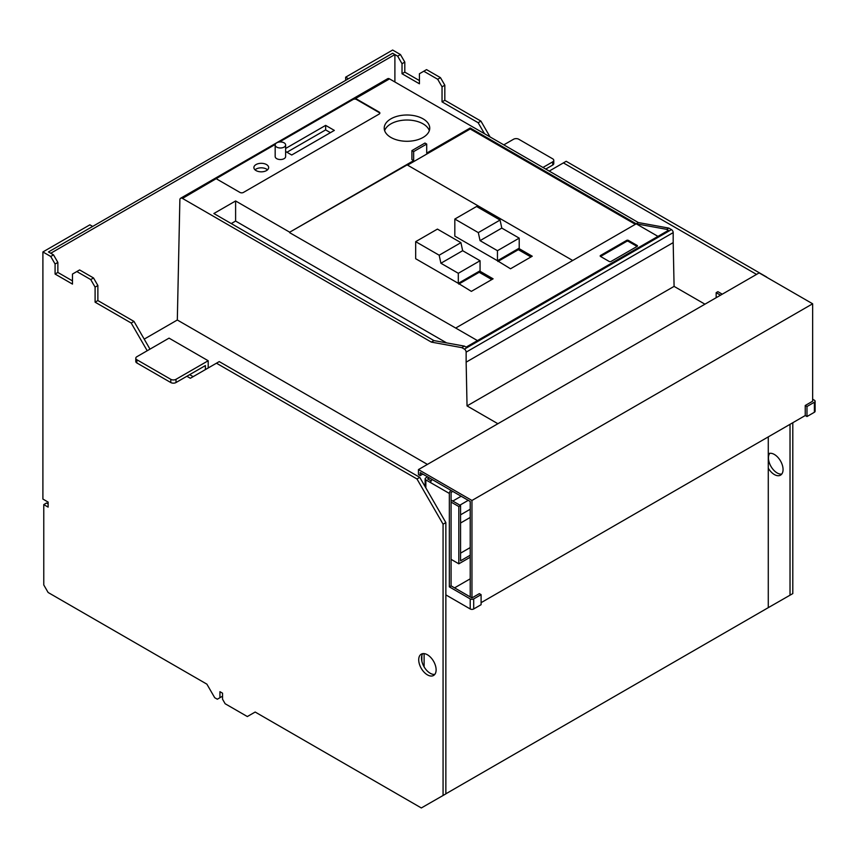 <?xml version="1.0" encoding="UTF-8"?>
<svg xmlns="http://www.w3.org/2000/svg" width="858" height="858" viewBox="0 0 858 858"><rect width="100%" height="100%" fill="white"/><g stroke="black" fill="none" stroke-linecap="round" stroke-linejoin="round"><path stroke-width="1.29" d="M449.345 493.436L430.641 482.646A2.456 1.416 -60 0 1 432.378 479.633L451.083 490.422A2.456 1.416 -60 0 0 449.345 493.436L449.345 586.861L470.216 598.916A2.456 1.416 0 0 0 473.702 598.916L481.091 594.648L479.354 593.639L471.954 597.908L471.954 500.471L418.457 469.583L759.137 272.898L812.644 303.786L812.644 401.222L805.244 405.491L805.244 415.54L806.981 416.538L814.381 412.269A2.456 1.416 0 0 0 815.1 411.272L815.1 401.222A2.456 1.416 0 0 0 814.381 400.214L812.644 399.217M418.457 469.583L418.457 474.603L420.195 475.611L422.812 474.099M420.195 475.611L420.195 472.597L470.216 501.48L470.216 596.911M454.558 587.869L470.216 578.828M481.091 602.681L805.244 415.54M471.954 500.471L812.644 303.786M135.779 358.236L135.779 361.443A3.689 2.134 0 0 0 136.851 362.955L170.785 382.539L170.785 379.322L136.851 359.738A3.689 2.134 0 0 1 135.779 358.236A3.689 2.134 0 0 1 136.851 356.724L169.047 338.138L208.194 360.746L175.997 379.322L175.997 382.539L205.405 365.562L205.405 369.584M170.785 382.539A3.689 2.134 0 0 0 175.997 382.539M208.194 367.975L208.194 360.746M170.785 379.322A3.689 2.134 0 0 0 175.997 379.322M473.702 598.916L473.702 608.965A2.456 1.416 0 0 1 470.216 608.965L445.86 594.894M430.641 482.646L425.847 479.879A2.456 1.416 0 0 1 425.128 478.871A2.456 1.416 0 0 1 425.847 477.874L427.595 476.866M473.702 608.965L481.091 604.697L481.091 594.648M452.82 491.43L451.083 492.438L451.083 585.853L471.954 597.908M431.145 480.93L427.595 478.871L429.332 477.874M449.345 586.861L451.083 585.853M503.807 144.863L513.556 139.243A3.689 2.134 0 0 1 518.768 139.243L552.702 158.827A3.689 2.134 0 0 1 553.775 160.339A3.689 2.134 0 0 1 552.702 161.84L552.702 165.058A3.689 2.134 0 0 0 553.775 163.556L553.775 160.339M552.702 165.058L545.742 169.08M542.953 167.471L552.702 161.84M445.86 793.8L768.275 607.657L768.275 436.883M424.109 666.87L424.109 653.614M394.894 54.558L50.729 253.26L48.466 251.952L392.632 53.25L394.894 54.558L394.894 81.982M421.846 655.576L421.846 661.196M48.123 503.893L46.557 502.992L43.769 504.59L43.769 584.952L48.123 592.492L206.885 684.158L214.714 697.715L217.321 699.216L222.544 696.203M219.938 697.715L219.938 691.687L222.544 693.189L222.544 699.216L225.15 703.742L247.34 716.548L255.169 712.033L421.332 807.957L445.86 793.886L445.86 522.576L419.766 477.37L219.24 361.593L190.358 378.271L186.872 376.265M443.071 795.495L443.071 524.174L445.86 522.576M443.071 524.174L416.977 478.979L419.766 477.37M416.977 478.979L216.452 363.202M193.136 376.662L189.661 374.656M149.989 349.142L133.987 321.418L97.876 300.568L97.876 285.5L93.533 277.971L79.612 269.938L72.48 274.056L72.48 284.095L55.084 274.056L57.861 272.447L57.861 262.398L53.518 254.869L48.466 251.952L92.664 226.437L89.876 224.828L42.9 251.952L50.729 256.478L53.518 254.869M147.211 350.75L131.199 323.026L133.987 321.418M131.199 323.026L95.099 302.177L97.876 300.568M95.099 302.177L95.099 287.108L97.876 285.5M95.099 287.108L90.744 279.579L93.533 277.971M90.744 279.579L76.823 271.546M72.48 280.888L57.861 272.447M55.084 274.056L55.084 264.007L57.861 262.398M55.084 264.007L50.729 256.478M42.9 251.952L42.9 499.066L48.123 502.08L48.123 507.11L43.769 504.59M422.822 653.635A12.302 7.1 -120 0 0 422.597 663.695A12.302 7.1 -120 0 0 430.201 673.251A12.302 7.1 -120 0 0 434.802 674.388M427.413 654.772A12.302 7.1 -120 0 0 421.267 654.161A12.302 7.1 -120 0 0 419.38 664.017A12.302 7.1 -120 0 0 427.413 674.86A12.302 7.1 -120 0 0 433.569 675.471A12.302 7.1 -120 0 0 435.456 665.615A12.302 7.1 -120 0 0 427.413 654.772M806.981 416.538L806.981 406.499L814.381 402.23A2.456 1.416 0 0 0 815.1 401.222M806.981 406.499L805.244 405.491M792.803 422.715L792.803 593.586L790.025 595.195L790.025 424.324M768.275 607.657L790.025 595.195M766.709 277.059L566.183 161.293L549.217 171.085M756.531 274.399L563.395 162.902M490.057 136.926L480.93 121.107L478.142 122.715L442.042 101.877L442.042 86.808L437.687 79.268L423.777 71.235L419.423 73.745L419.423 83.794L402.027 73.745L402.027 63.706L397.672 56.167L392.632 53.25L348.434 78.764L345.656 77.166L345.656 80.373M484.491 133.719L478.142 122.715M480.93 121.107L444.83 100.268L442.042 101.877M444.83 100.268L444.83 85.199L442.042 86.808M444.83 85.199L440.476 77.66L437.687 79.268M440.476 77.66L426.555 69.627L423.777 71.235M419.423 80.577L404.804 72.136L402.027 73.745M404.804 72.136L404.804 62.098L402.027 63.706M404.804 62.098L400.461 54.558L397.672 56.167M400.461 54.558L392.632 50.043L345.656 77.166M768.275 468.168A12.302 7.1 -120 0 0 774.366 474.549A12.302 7.1 -120 0 0 780.512 475.16A12.302 7.1 -120 0 0 782.399 465.304A12.302 7.1 -120 0 0 774.366 454.461A12.302 7.1 -120 0 0 768.275 453.818M769.765 453.324A12.302 7.1 -120 0 0 769.54 463.384A12.302 7.1 -120 0 0 777.144 472.951A12.302 7.1 -120 0 0 781.745 474.077M673.187 232.615A2.456 1.416 -120 0 0 671.449 229.601L464.403 349.131A2.456 1.416 -120 0 1 466.141 352.145L673.187 232.615L673.187 242.621L466.141 362.162L466.141 352.145M275.493 143.929L182.475 198.423L431.338 342.106L461.786 347.629L464.403 346.117L466.141 347.125L668.403 230.352L666.666 229.343L668.832 228.089L671.449 229.601M461.786 347.629L464.403 349.131M666.666 229.343L636.218 223.82L455.695 328.046L477.445 340.594M431.338 342.106L433.955 340.594L213.857 213.524L235.607 200.965L289.693 232.196L413.653 160.628L411.915 159.631L411.915 150.59L413.653 151.587L426.705 144.058L426.705 153.099L470.205 127.981L636.218 223.82L638.384 222.565L668.832 228.089M636.218 223.82L657.957 236.379M637.086 245.42L637.086 246.428L628.388 241.398L628.388 240.401L637.086 245.42A1.233 0.708 0 0 1 637.086 246.428L610.982 261.486A1.233 0.708 0 0 1 609.244 261.486L600.546 256.467A1.233 0.708 0 0 1 600.546 255.459L626.64 240.401L626.64 241.398L600.546 256.467L600.546 255.459M628.388 240.401A1.233 0.708 0 0 0 626.64 240.401M423.08 118.854A22.758 13.138 0 0 0 398.273 116.002A22.758 13.138 0 0 0 384.223 128.142A22.758 13.138 0 0 0 390.883 137.43A22.758 13.138 0 0 0 415.69 140.283A22.758 13.138 0 0 0 429.74 128.142A22.758 13.138 0 0 0 423.08 118.854M638.384 222.565L389.521 78.882A3.689 2.134 -120 0 0 387.677 78.7L180.63 198.241A3.689 2.134 -120 0 0 179.869 199.86L177.316 320.002L144.208 339.125M353.046 99.153L353.046 99.507A2.456 1.416 0 0 1 356.52 99.507L356.52 99.013A2.456 1.416 0 0 0 355.319 98.627L353.046 99.153L278.614 142.128M356.52 99.013L379.139 112.066A2.456 1.416 0 0 1 379.869 113.074A2.456 1.416 0 0 1 379.139 114.082L243.436 192.428A2.456 1.416 0 0 1 239.95 192.428L217.331 179.376A2.456 1.416 0 0 1 216.666 178.678L216.613 178.389M497.018 260.489L510.51 268.779L532.25 256.22L518.768 248.434M518.339 248.681L518.339 249.689L497.887 261.486M673.187 242.621L674.088 286.379L704.944 304.182M674.088 286.379L467.042 405.909L497.887 423.723M182.475 198.423A3.689 2.134 -120 0 0 180.63 198.241M411.915 150.59L424.967 143.05L426.705 144.058M479.193 271.289L479.193 272.286L458.74 284.095M479.193 272.286L491.806 279.569M289.693 232.196L407.142 164.897L572.704 260.489M289.693 232.7L455.695 328.046M457.872 283.086L471.353 291.377L493.103 278.818L479.622 271.031M413.653 151.587L413.653 160.628M470.205 127.981L470.205 128.99L407.571 165.144M433.955 340.594L464.403 346.117M518.339 249.689L530.952 256.971M427.423 464.403L177.316 320.002M635.349 224.324L470.205 128.99M231.252 223.573L235.607 221.064L235.607 200.965M235.607 221.064L446.632 342.9M467.042 405.909L466.141 362.162M429.322 130.652A22.758 13.138 0 0 0 423.08 123.874A22.758 13.138 0 0 0 400.332 120.592A22.758 13.138 0 0 0 384.641 130.652M330.427 132.658L325.643 129.901L286.926 152.252M285.628 151.501L291.709 155.008L334.341 130.405L325.643 125.375L325.643 129.901M325.643 125.375L285.628 148.477M267.524 169.83A7.379 4.258 0 0 0 266.484 169.08A7.379 4.258 0 0 0 255.008 169.83M266.484 164.554A7.379 4.258 0 0 0 258.44 163.631A7.379 4.258 0 0 0 253.882 167.567A7.379 4.258 0 0 0 256.049 170.581A7.379 4.258 0 0 0 264.092 171.503A7.379 4.258 0 0 0 268.651 167.567A7.379 4.258 0 0 0 266.484 164.554M353.046 99.507L279.451 141.999M275.268 144.423L217.331 177.863A2.456 1.416 0 0 0 216.656 178.614M379.826 113.32A2.456 1.416 0 0 0 379.139 112.57L379.139 112.066M356.52 99.507L379.139 112.57M275.171 144.97L275.171 156.521A5.234 3.014 0 0 0 276.705 158.655A5.234 3.014 0 0 0 282.411 159.309A5.234 3.014 0 0 0 285.628 156.521L285.628 144.97A5.234 3.014 0 0 0 284.105 142.836A5.234 3.014 0 0 0 278.4 142.181A5.234 3.014 0 0 0 275.171 144.97A5.234 3.014 0 0 0 276.705 147.104A5.234 3.014 0 0 0 282.411 147.758A5.234 3.014 0 0 0 285.628 144.97M628.388 241.398A1.233 0.708 0 0 0 626.64 241.398M722.254 294.187L717.899 291.677L716.162 292.685L716.162 297.705M451.083 559.341L458.826 563.813L458.826 506.552L451.083 502.08M720.516 295.195L716.162 292.685M423.766 484.298L425.128 485.092M451.083 500.075L460.564 505.544L460.564 560.8L470.216 555.223M460.564 505.544L458.826 506.552M470.216 557.228L458.826 563.813M461.154 496.246L452.799 501.061M470.216 547.576L460.564 553.153M470.216 509.244L460.564 514.821M459.899 505.158L468.243 500.343M460.564 523.015L470.216 517.438M454.826 219.047L476.576 206.488L500.064 220.056L501.801 228.089L519.208 238.138L519.208 248.177L497.458 260.735L454.826 236.122L454.826 219.047L478.314 232.615L480.062 240.648L497.458 250.697L497.458 260.735M478.314 232.615L500.064 220.056M497.458 250.697L519.208 238.138M480.062 240.648L501.801 228.089M458.311 283.344L415.68 258.73L415.68 241.656L439.167 255.212L440.905 263.245L458.311 273.294L458.311 283.344L480.062 270.785L480.062 260.735L462.655 250.697L460.918 242.653L437.43 229.097L415.68 241.656M439.167 255.212L460.918 242.653M440.905 263.245L462.655 250.697M458.311 273.294L480.062 260.735M136.851 362.955L136.851 359.738M425.847 487.912L425.847 479.879M470.216 608.965L470.216 598.916M814.381 402.23L814.381 412.269M389.521 78.882L355.319 98.627M425.128 486.668L425.128 478.871"/></g></svg>
